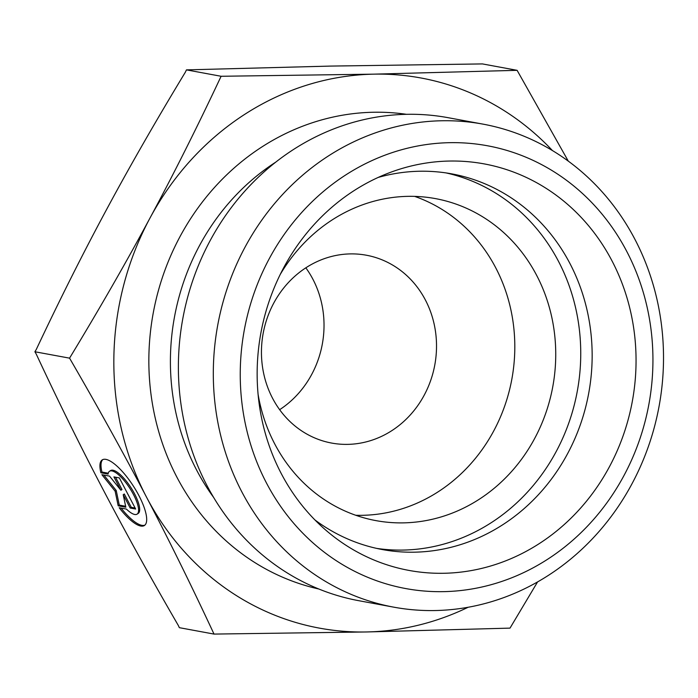 <?xml version="1.0" encoding="UTF-8"?>
<svg xmlns="http://www.w3.org/2000/svg" width="698" height="698" viewBox="0 0 698 698"><rect width="100%" height="100%" fill="white"/><g stroke="black" fill="none" stroke-linecap="round" stroke-linejoin="round"><path stroke-width="1.05" d="M100.878 472.755A39.001 12.041 57.3 0 1 102.213 459.903A39.001 12.041 57.3 0 1 133.44 486.192A39.001 12.041 57.3 0 1 144.407 525.507A39.001 12.041 57.3 0 1 119.201 507.751L126.408 509.078A25.486 7.87 -122.7 0 0 137.096 514.138A25.486 7.87 -122.7 0 0 129.933 488.452A25.486 7.87 -122.7 0 0 109.525 471.272A25.486 7.87 -122.7 0 0 108.085 474.09L100.878 472.755L101.969 472.057L108.251 473.218M121.112 508.1A39.001 12.041 -122.7 0 0 144.922 525.105M102.789 459.598A39.001 12.041 -122.7 0 0 101.969 472.057M109.525 471.272L110.616 470.565A25.486 7.87 57.3 0 1 131.023 487.745A25.486 7.87 57.3 0 1 138.195 513.44L137.096 514.138M113.914 476.917L119.367 477.929L135.656 509.034L130.194 508.022L123.214 494.699L125.823 507.219L118.18 505.806L115.135 491.191L101.899 474.701L109.542 476.115L120.885 490.249L113.914 476.917M115.528 477.214L121.976 489.542L120.885 490.249M103.836 475.059L116.226 490.493L119.271 505.099L125.631 506.277M115.135 491.191L116.226 490.493M118.18 505.806L119.271 505.099M123.214 494.699L124.305 493.992L131.285 507.324L135.133 508.031M130.194 508.022L131.285 507.324M517.105 70.323L482.44 63.919L330.084 66.092L186.445 69.879L185.345 72.208C155.698 121.155 129.357 167.084 106.314 210.011C83.21 252.92 59.862 299.407 36.279 349.471L34.9 351.757L36.226 354.043C58.536 401.891 80.698 446.799 102.693 488.775L102.772 488.914C124.733 530.916 149.913 576.426 178.304 625.443L179.351 627.677L214.016 634.081C191.304 585.29 168.768 539.589 146.432 496.976C124.148 454.363 98.531 408.094 69.564 358.153C99.797 308.307 126.6 261.61 149.974 218.073C173.418 174.544 197.124 127.28 221.109 76.274L373.744 74.154L517.105 70.323L568.303 161.151M186.445 69.879L221.109 76.274M34.9 351.757L69.564 358.153M537.565 581.94L510.011 628.121L366.651 631.96L214.016 634.081M279.645 409.682A95.513 87.25 100.5 0 0 305.837 267.831M425.422 300.044A95.513 87.25 -79.5 0 1 419.69 402.781A95.513 87.25 -79.5 0 1 331.646 443.064A95.513 87.25 -79.5 0 1 272.552 398.235A95.513 87.25 -79.5 0 1 278.275 295.498A95.513 87.25 -79.5 0 1 366.328 255.215A95.513 87.25 -79.5 0 1 425.422 300.044M552.458 150.585A279.715 255.529 100.5 0 0 373.744 74.154A279.715 255.529 100.5 0 0 149.974 218.073A279.715 255.529 100.5 0 0 146.432 496.976A279.715 255.529 100.5 0 0 366.651 631.96A279.715 255.529 100.5 0 0 468.14 607.26M314.929 519.94A191.025 174.509 100.5 0 0 382.391 549.562A191.025 174.509 100.5 0 0 558.487 468.995A191.025 174.509 100.5 0 0 569.943 263.521A191.025 174.509 100.5 0 0 451.754 173.863A191.025 174.509 100.5 0 0 378.168 177.44M281.181 473.419A206.713 188.844 -79.5 0 1 390.924 172.179A206.713 188.844 -79.5 0 1 612.024 260.912A206.713 188.844 -79.5 0 1 567.404 521.633A206.713 188.844 -79.5 0 1 324.963 529.407A206.713 188.844 -79.5 0 1 281.181 473.419M355.762 515.272A163.733 149.581 100.5 0 0 491.828 434.374A163.733 149.581 100.5 0 0 495.772 267.884A163.733 149.581 100.5 0 0 414.647 196.382M376.711 548.401A191.025 174.509 100.5 0 0 548.776 464.257A191.025 174.509 100.5 0 0 558.54 261.418A191.025 174.509 100.5 0 0 446.039 172.912M258.094 394.387A163.733 149.581 100.5 0 0 274.646 443.771A163.733 149.581 100.5 0 0 375.943 520.621A163.733 149.581 100.5 0 0 526.885 451.562A163.733 149.581 100.5 0 0 536.701 275.448A163.733 149.581 100.5 0 0 435.404 198.598A163.733 149.581 100.5 0 0 280.247 274.419M393.82 607.173L358.885 600.716A245.6 224.363 -79.5 0 1 182.841 318.463A245.6 224.363 -79.5 0 1 448.072 117.683L483.007 124.131A245.6 224.363 100.5 0 0 217.776 324.91A245.6 224.363 100.5 0 0 393.82 607.173A245.6 224.363 100.5 0 0 620.234 503.581A245.6 224.363 100.5 0 0 634.962 239.405A245.6 224.363 100.5 0 0 483.007 124.131M626.769 251.437A225.131 205.666 -79.5 0 1 443.623 591.642A225.131 205.666 -79.5 0 1 269.411 258.4A225.131 205.666 -79.5 0 1 626.769 251.437M406.48 114.315A241.508 220.629 100.5 0 0 153.237 313.001A241.508 220.629 100.5 0 0 318.838 589.016M213.719 497.552A225.131 205.666 -79.5 0 1 275.631 162.206"/></g></svg>
